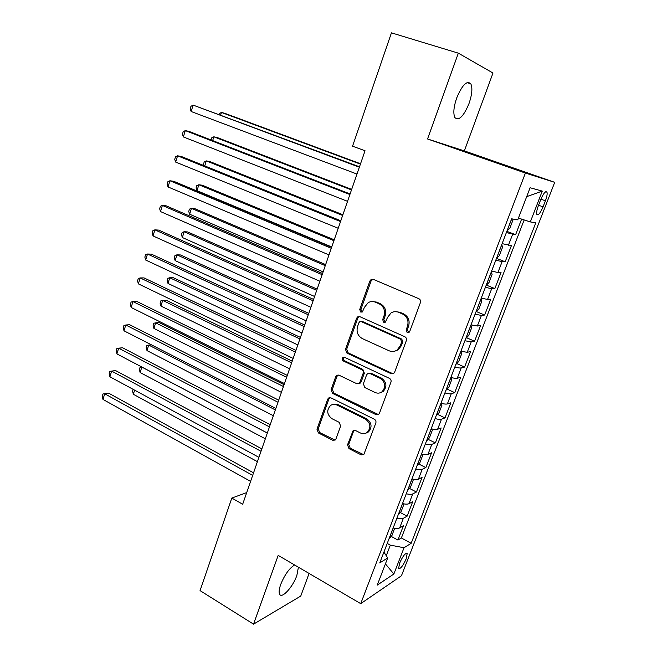 <?xml version="1.0" encoding="UTF-8"?>
<svg xmlns="http://www.w3.org/2000/svg" width="657" height="657" viewBox="0 0 657 657"><rect width="100%" height="100%" fill="white"/><g stroke="black" fill="none" stroke-linecap="round" stroke-linejoin="round"><path stroke-width="0.99" d="M407.2 332.664L408.966 332.499L409.689 331.563L420.423 302.557C420.882 300.824 420.357 299.535 418.854 298.705L373.324 279.356L371.123 279.496L369.891 280.999L359.724 309.463L360.767 312.083L362.352 311.968L364.454 307.304L368.158 302.68C370.491 301.333 372.913 301.169 375.418 302.187L379.146 303.805C383.787 306.441 385.413 310.474 384 315.91L382.661 319.606L383.721 322.258L385.396 322.127L387.507 317.454L391.038 312.954C393.486 311.459 396.048 311.254 398.725 312.338L402.527 313.997C407.283 316.674 408.933 320.764 407.488 326.25L406.108 329.978L407.2 332.664M395.333 311.648L399.867 312.239L403.661 313.89C408.399 316.567 410.05 320.641 408.613 326.118L407.233 329.83L408.728 332.639M372.93 279.225L371.09 280.982L360.939 309.373L362.188 312.059M372.388 301.522L376.609 302.113L380.321 303.731C384.961 306.351 386.579 310.375 385.174 315.803L383.828 319.491L385.199 322.242M294.607 564.979C289.326 568.248 284.695 574.727 280.72 584.418C279.094 589.058 278.724 592.31 279.611 594.191C281.787 599.184 292.882 586.98 296.841 575.507L298.418 567.205M468.991 103.584C472.063 94.6 472.67 88.005 470.823 83.817C466.905 80.228 462.191 84.95 456.689 97.992C453.65 107.017 453.059 113.554 454.899 117.611C458.873 121.134 463.571 116.453 468.991 103.584M406.166 558.869L407.176 553.588C405.435 552.742 402.922 555.921 399.62 563.139L398.627 568.395C400.384 569.208 402.897 566.03 406.166 558.869M347.512 444.83L348.974 448.608L361.161 454.849L363.789 454.611L375.829 423.034C376.264 421.383 375.763 420.11 374.326 419.215L330.923 397.855L328.566 398.019L327.654 399.251L316.953 429.21L318.374 432.922L332.672 440.247L335.144 440.059L335.957 438.925L340.622 426.064L339.168 422.311L331.999 418.714C326.882 414.616 326.398 410.206 330.537 405.484C332.524 404.154 334.651 403.998 336.918 405.032L365.448 419.133C370.605 423.1 371.221 427.502 367.288 432.331C365.161 433.891 362.853 434.096 360.373 432.955L355.585 430.557L353.055 430.77L347.512 444.83L348.744 444.403L350.206 448.173L363.707 454.677M278.198 555.387L253.536 624.15L200.056 590.61L231.814 498.063L242.679 504.248L365.046 150.757L352.546 146.199L391.441 32.85L458.34 53.16L427.559 138.972L525.403 173.054L360.726 603.643L278.198 555.387M391.145 373.71L393.715 373.463L394.643 372.215L406.355 340.564C406.806 338.856 406.289 337.575 404.811 336.721L359.954 316.723L357.687 316.879L356.57 318.292L345.475 349.36L346.945 353.088L391.145 373.71L393.338 373.693M390.948 382.185L379.45 413.253L378.621 414.411L376.018 414.657L332.532 393.371L331.087 389.642L335.727 376.642L336.696 375.361L339.028 375.196L356.57 383.598L359.018 383.409L359.946 382.152L363.132 373.39C363.559 371.731 363.066 370.474 361.646 369.62L343.283 360.972C341.895 359.88 341.788 358.697 342.97 357.433L344.588 357.326L389.429 378.35C390.882 379.229 391.391 380.502 390.948 382.185M391.202 536.391L397.92 540.046L403.431 525.748L399.653 527.916L403.365 518.258C402.051 518.931 399.891 518.923 396.877 518.25M400.277 512.534L407.126 516.164L412.695 501.71L408.974 503.681L412.736 493.908C411.438 494.516 409.278 494.466 406.264 493.768M409.442 488.406L416.431 492.019L422.073 477.393L418.41 479.167L422.213 469.287C420.932 469.821 418.78 469.73 415.758 468.999M418.706 463.998L425.851 467.595L431.55 452.804L427.945 454.373L431.797 444.378C430.54 444.846 428.389 444.707 425.358 443.951M428.068 439.319L435.369 442.892L441.134 427.937L437.595 429.292L441.488 419.182C440.256 419.577 438.112 419.388 435.074 418.608M437.529 414.362L445.003 417.909L450.833 402.782L447.36 403.924L451.302 393.691C450.078 394.019 447.951 393.773 444.896 392.968M447.097 389.108L454.743 392.64L460.639 377.332L457.239 378.26L461.222 367.904C460.023 368.158 457.896 367.863 454.841 367.025M456.763 363.567L464.598 367.074L470.56 351.594L467.226 352.292L471.258 341.812L464.901 340.778M466.527 337.723L474.568 341.205L480.604 325.543L477.335 326.012L481.417 315.417L475.077 314.218M371.722 279.241L372.273 279.48M476.391 311.574L484.652 315.04L490.763 299.198L487.568 299.428L491.691 288.702L485.383 287.339M486.361 285.122L494.852 288.571L501.036 272.532L497.924 272.524L502.096 261.675L495.805 260.131M496.478 258.373L505.184 261.782L511.433 245.554L502.12 243.657M540.727 199.654L538.338 205.797C536.851 209.821 536.342 212.654 536.81 214.313C538.198 215.718 540.284 213.229 543.06 206.848L545.409 200.804C546.92 196.755 547.437 193.889 546.969 192.189C545.597 190.752 543.52 193.248 540.727 199.654M525.403 173.054L554.713 182.334L401.443 575.77L360.726 603.643M397.92 540.046L401.37 537.984L411.167 543.298L535.784 222.822L530.322 221.918L518.439 218.083M411.167 543.298L404.03 547.749L393.855 574.013L377.249 585.116L387.704 557.949L379.762 562.909L511.639 218.83L517.765 219.849L530.109 187.754L542.271 191.097L530.322 221.918M506.834 231.354L515.63 234.672L506.358 232.603M505.184 261.782L502.096 261.675M494.852 288.571L491.691 288.702M484.652 315.04L481.417 315.417M474.568 341.205L471.258 341.812M464.598 367.074L461.222 367.904M454.743 392.64L451.302 393.691M445.003 417.909L441.488 419.182M435.369 442.892L431.797 444.378M425.851 467.595L422.213 469.287M416.431 492.019L412.736 493.908M407.126 516.164L403.365 518.258M401.37 537.984L524.163 219.931M515.63 234.672L521.625 219.11M386.259 555.723L390.324 545.138L387.228 543.438M427.559 138.972L464.359 150.905L492.98 73.017L458.34 53.16M253.536 624.15L300.758 596.063L309.077 573.438M464.359 150.905L554.713 182.334M246.72 492.586L231.814 498.063M491.625 271.054L497.924 272.524M481.244 298.13L487.568 299.428M470.995 324.878L477.335 326.012M460.861 351.314L467.226 352.292M450.85 377.438C453.905 378.268 456.032 378.539 457.239 378.26M440.954 403.258C444.001 404.055 446.136 404.277 447.36 403.924M431.173 428.775C434.211 429.547 436.355 429.719 437.595 429.292M421.507 454.003C424.537 454.751 426.68 454.874 427.945 454.373M411.947 478.937C414.969 479.659 417.121 479.733 418.41 479.167M402.495 503.591C405.509 504.28 407.668 504.313 408.974 503.681M387.704 557.949L383.91 552.094M393.157 527.965C396.163 528.63 398.323 528.614 399.653 527.916M390.324 545.138L404.03 547.749M526.692 196.64L542.271 191.097M393.855 574.013L385.421 563.87M359.363 316.543L357.794 318.177L346.715 349.171L348.177 352.891L392.295 373.455M401.698 341.936L400.614 339.25L361.309 321.643L359.708 321.749L358.936 322.735L357.556 326.578C356.184 331.916 357.778 335.916 362.319 338.577L389.034 350.756C391.859 351.947 394.545 351.709 397.091 350.025L400.253 345.837L401.698 341.936L402.831 341.763L401.755 339.086L400.614 339.25M361.063 321.552L362.516 321.519L401.755 339.086M394.381 351.273L398.232 349.828L401.394 345.656L400.253 345.837M402.831 341.763L401.394 345.656M338.191 374.966L336.984 376.387L332.352 389.355L333.789 393.075L378.399 414.559M358.755 383.573L360.233 383.13L361.161 381.881L364.339 373.143L362.853 369.382L344.523 360.75L343.283 360.972M344.243 357.203L344.211 357.227C343.036 358.492 343.143 359.666 344.523 360.75M375.098 392.475C377.529 393.543 379.812 393.338 381.947 391.843C386.152 386.907 385.593 382.423 380.272 378.399L369.965 373.537L367.501 373.743L366.549 375.007L363.362 383.787L364.849 387.564L375.098 392.475M380.239 392.771L383.113 391.547C387.31 386.62 386.751 382.144 381.446 378.128L380.272 378.399M369.012 373.299L371.156 373.291L381.446 378.128M354.402 430.286L353.458 431.518L348.744 444.403M365.965 433.135L368.487 431.928C372.404 427.116 371.796 422.73 366.647 418.764L365.448 419.133M333.198 404.408L338.174 404.704L366.647 418.764M329.995 397.608L328.919 398.939L318.243 428.832L319.663 432.536L335.078 440.116M512.764 219.019L512.969 220.054L509.807 228.308L507.04 230.829M360.545 163.757L224.834 113.333L221.458 112.454L220.67 114.975M360.422 164.119L221.458 112.454L219.307 113.579L219.06 114.367M359.494 166.788L193.109 105.104L359.354 167.19M191.146 111.501L190.169 108.857L190.949 106.311L193.109 105.104L191.146 111.501L356.981 174.064M501.808 244.568L502.474 247.434L499.345 255.581L496.651 258.152L501.825 244.642M351.676 189.388L217.237 137.543L213.845 136.804L212.663 140.582M351.487 189.93L213.845 136.804L211.726 137.839L211.061 139.966M491.379 271.784L492.093 274.486L489.005 282.535L486.279 285.204L491.395 271.85M342.897 214.732L209.731 161.507L206.306 160.899L204.738 165.917M342.65 215.455L206.306 160.899L204.228 161.852L203.481 164.242L203.974 165.613M481.064 298.68L481.836 301.218L478.781 309.176L476.029 311.944L481.088 298.746M334.224 239.805L202.29 185.225L198.849 184.748L197.001 190.67L331.744 246.958M333.912 240.692L198.849 184.748L196.804 185.619L196.065 187.984L197.001 190.67M470.88 325.264L471.701 327.638L468.679 335.505L465.903 338.363L470.905 325.322M325.634 264.607L194.932 208.704L191.466 208.351L189.635 214.215L323.129 271.858M325.272 265.658L191.466 208.351L189.454 209.14L188.723 211.48L189.635 214.215M350.099 193.938L189.011 131.4L185.299 130.595L349.894 194.538M183.36 136.927L182.416 134.225L183.188 131.704L185.299 130.595L183.36 136.927L347.537 201.329M340.811 220.768L181.307 156.473L177.579 155.816L340.531 221.565M175.657 162.074L174.737 159.323L175.501 156.826L177.579 155.816L175.657 162.074L338.215 228.275M331.629 247.287L173.694 181.283L169.941 180.765L331.284 248.28M168.044 186.958L167.141 184.157L167.896 181.685L169.941 180.765L168.044 186.958L328.993 254.908M322.554 273.501L166.155 205.822L162.378 205.444L322.144 274.683M160.505 211.57L159.635 208.721L160.382 206.273L162.378 205.444L160.505 211.57L319.877 281.237M455.786 364.553L458.701 361.522L461.682 353.745L460.779 351.536M317.142 289.129L187.647 231.946L184.165 231.724L182.35 237.522L314.604 296.488M316.723 290.353L184.165 231.724L182.186 232.43L181.463 234.746L182.35 237.522M313.586 299.411L158.707 230.106L154.904 229.86L313.11 300.783M153.048 235.929L152.202 233.021L152.941 230.607L154.904 229.86L153.048 235.929L310.868 307.262M450.866 377.488L451.778 379.557L448.83 387.236L446.004 390.283L450.891 377.545M308.749 313.397L180.429 254.949L176.93 254.85L175.132 260.599L306.17 320.846M308.264 314.785L176.93 254.85L174.984 255.474L174.269 257.766L175.132 260.599M304.717 325.034L151.324 254.128L147.505 254.021L304.183 326.586M145.665 260.024L144.844 257.076L145.575 254.678L147.505 254.021L145.665 260.024L301.965 332.992M441.102 403.299L441.997 405.065L439.081 412.662L436.117 415.881M300.438 337.411L173.292 277.722L169.769 277.747L167.987 283.438L297.826 344.95M299.904 338.946L169.769 277.747L167.855 278.297L167.149 280.564L167.987 283.438M295.954 350.362L144.023 277.903L140.187 277.927L295.354 352.095M138.364 283.865L137.568 280.868L138.29 278.502L140.187 277.927L138.364 283.865L293.162 358.418M380.625 392.615L381.208 392.541M431.509 428.865L432.322 430.286L429.44 437.792L426.45 441.102M292.217 361.161L166.221 300.274L162.681 300.413L160.916 306.047L289.573 368.791M291.626 362.853L162.681 300.413L160.801 300.89L160.094 303.132L160.916 306.047M287.281 375.41L136.804 301.432L132.944 301.588L286.624 377.307M131.145 307.46L130.365 304.421L131.08 302.08L132.944 301.588L131.145 307.46L284.456 383.565M422.057 454.135L422.755 455.211L419.905 462.635L416.891 466.035M284.079 384.657L159.224 322.603L155.66 322.858L153.919 328.434L281.41 392.377M283.438 386.505L155.66 322.858L153.812 323.252L153.122 325.478L153.919 328.434M278.708 400.179L129.651 324.722L125.774 325.001L277.993 402.24M123.992 330.816L123.237 327.728L123.943 325.404L125.774 325.001L123.992 330.816L275.85 408.432M412.752 479.125L413.302 479.856L410.485 487.198L407.447 490.689M275.34 409.911L148.712 345.073L146.987 350.592L273.328 415.717M151.365 344.802L146.897 345.401L146.207 347.602L146.987 350.592M270.232 424.668L122.572 347.767L118.679 348.169L269.46 426.894M116.913 353.918L116.182 350.789L116.88 348.497L118.679 348.169L116.913 353.918L267.342 433.012M403.612 503.829L403.948 504.231L401.164 511.491L398.109 515.055M267.325 433.062L141.83 367.074L140.122 372.535L265.338 438.81M141.912 367.066L140.048 367.329L139.366 369.505L140.122 372.535M261.847 448.887L115.566 370.573L111.657 371.098L261.018 451.277M109.916 376.79L109.202 373.619L109.891 371.345L111.657 371.098L109.916 376.79L258.924 457.329M394.635 528.253L391.95 535.504L388.87 539.151M134.619 390.143L133.33 394.266L257.421 461.666M133.33 394.266L132.591 391.202L133.166 389.363M253.553 472.835L108.635 393.157L104.709 393.789L252.674 475.381M102.985 399.431L102.287 396.22L102.977 393.97L104.709 393.789L102.985 399.431L250.604 481.367M102.977 393.97L108.635 393.157M508.395 245.299L512.624 234.311M540.908 199.194L545.409 200.804M538.559 205.23L543.06 206.848M408.613 326.118L407.488 326.25M403.661 313.89L402.527 313.997M399.867 312.239L398.725 312.338M383.828 319.491L382.661 319.606M385.174 315.803L384 315.91M380.321 303.731L379.146 303.805M376.609 302.113L375.418 302.187M360.939 309.373L359.724 309.463M371.09 280.982L369.891 280.999M407.233 329.83L406.108 329.978M348.177 352.891L346.945 353.088M346.715 349.171L345.475 349.36M357.794 318.177L356.57 318.292M362.516 321.519L361.309 321.643M377.192 414.296L376.018 414.657M333.789 393.075L332.532 393.371M332.352 389.355L331.087 389.642M336.984 376.387L335.727 376.642M361.161 381.881L359.946 382.152M364.339 373.143L363.132 373.39M362.853 369.382L361.646 369.62M371.156 373.291L369.965 373.537M353.458 431.518L352.234 431.912M338.174 404.704L336.918 405.032M333.937 439.837L332.672 440.247M319.663 432.536L318.374 432.922M318.243 428.832L316.953 429.21M328.919 398.939L327.654 399.251M362.368 454.398L361.161 454.849M350.206 448.173L348.974 448.608M507.138 230.771L511.713 218.847M455.901 364.471L460.836 351.585M436.232 415.791L441.028 403.275M426.565 441.003L431.247 428.799M417.006 465.936L421.572 454.02M407.562 490.582L412.021 478.961M398.224 514.948L402.569 503.607M388.985 539.044L393.223 527.982M467.045 82.618L470.823 83.817M406.42 553.169L407.176 553.588M545.721 191.745L546.969 192.189M372.314 279.48L371.123 279.496M358.911 316.764L357.687 316.879M398.232 349.828L397.091 350.025M337.953 375.106L336.696 375.361M360.233 383.13L359.018 383.409M344.211 357.227L342.97 357.433M383.113 391.547L381.947 391.843M354.279 430.376L353.055 430.77M368.487 431.928L367.288 432.331M329.839 397.715L328.566 398.019"/></g></svg>
